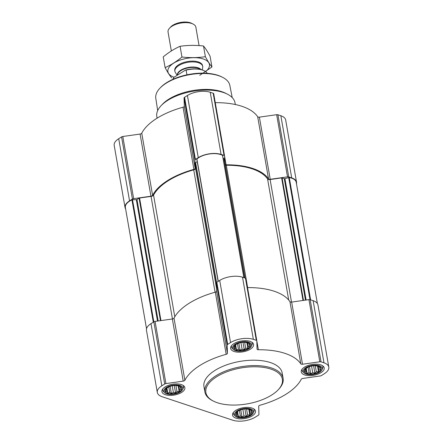 <?xml version="1.0" encoding="UTF-8"?>
<svg xmlns="http://www.w3.org/2000/svg" width="443" height="443" viewBox="0 0 443 443"><rect width="100%" height="100%" fill="white"/><g stroke="black" fill="none" stroke-linecap="round" stroke-linejoin="round"><path stroke-width="0.66" d="M306.667 367.889A8.555 4.02 170.1 0 0 307.813 373.875A8.555 4.02 170.1 0 0 320.272 370.725A8.555 4.02 170.1 0 0 315.377 365.685A8.555 4.02 170.1 0 0 308.81 366.832A8.555 4.02 170.1 0 0 306.667 367.889M314.674 365.68L318.312 366.167L320.444 367.601L319.84 368.255L320.505 369.595L318.921 370.121L318.467 371.616L316.319 371.76L314.884 373.128L312.719 372.735L310.715 373.72L309.098 372.784L307.077 373.233L306.418 371.893L304.945 371.799L305.399 370.298L304.884 369.805L306.921 367.779L309.042 366.743M236.047 344.416A8.555 4.02 170.1 0 0 237.188 350.402A8.555 4.02 170.1 0 0 249.653 347.251A8.555 4.02 170.1 0 0 244.757 342.212A8.555 4.02 170.1 0 0 238.184 343.358A8.555 4.02 170.1 0 0 236.047 344.416M244.049 342.206L247.692 342.688L249.824 344.122L249.221 344.776L249.88 346.121L248.301 346.642L247.847 348.143L245.693 348.281L244.265 349.654L242.099 349.256L240.095 350.241L238.472 349.305L236.457 349.76L235.792 348.414L234.319 348.325L234.779 346.825L234.264 346.326L236.302 344.305L238.423 343.27M167.332 387.636A8.555 4.02 170.1 0 0 168.473 393.622A8.555 4.02 170.1 0 0 180.938 390.471A8.555 4.02 170.1 0 0 176.043 385.432A8.555 4.02 170.1 0 0 169.475 386.584A8.555 4.02 170.1 0 0 167.332 387.636M175.334 385.427L178.978 385.914L181.109 387.348L180.506 388.002L181.165 389.342L179.587 389.868L179.133 391.368L176.978 391.507L175.55 392.875L173.385 392.481L171.38 393.467L169.758 392.531L167.742 392.98L167.077 391.64L165.604 391.551L166.064 390.05L165.549 389.552L167.587 387.531L169.708 386.495M237.952 411.115A8.555 4.02 170.1 0 0 239.098 417.101A8.555 4.02 170.1 0 0 251.558 413.95A8.555 4.02 170.1 0 0 246.662 408.911A8.555 4.02 170.1 0 0 240.095 410.057A8.555 4.02 170.1 0 0 237.952 411.115M245.959 408.906L249.597 409.387L251.729 410.822L251.126 411.475L251.79 412.821L250.206 413.341L249.752 414.842L247.604 414.98L246.17 416.354L244.004 415.955L242 416.946L240.383 416.005L238.362 416.459L237.703 415.113L236.23 415.025L236.684 413.524L236.169 413.031L238.207 411.004L240.327 409.969M216.489 288.166L195.584 168.39L195.429 162.886A0.703 0.332 -9.9 0 1 195.623 162.625L197.218 161.623M291.505 302.093L270.114 179.526L281.61 177.892A0.703 0.332 -9.9 0 1 282.108 177.92L284.256 178.64A0.703 0.332 -9.9 0 0 284.932 178.629L288.703 177.61A0.703 0.332 -9.9 0 1 289.273 177.571A15.616 7.332 -9.9 0 1 296.206 182.234L317.371 303.483M125.629 208.985A16.319 7.664 -9.9 0 1 125.042 207.529A16.319 7.664 -9.9 0 1 129.555 200.878L132.424 199.073A1.766 0.831 -9.9 0 1 133.648 198.658L150.936 196.205A1.766 0.831 -9.9 0 0 152.597 195.357A60.874 28.579 -9.9 0 1 193.896 169.381A1.766 0.831 -9.9 0 0 195.147 168.395L194.909 160.122A1.766 0.831 -9.9 0 1 195.407 159.458L198.27 157.653A16.319 7.664 -9.9 0 1 221.085 154.419L224.031 155.399A1.766 0.831 -9.9 0 1 224.551 155.864A1.766 0.831 -9.9 0 1 224.557 155.919L224.723 161.8M125.042 207.529L114.194 145.37A16.319 7.664 -9.9 0 1 118.707 138.725L121.576 136.92A1.766 0.831 -9.9 0 1 122.8 136.499L140.088 134.052L150.936 196.205M224.535 155.809L213.709 93.761A1.766 0.831 -9.9 0 0 213.703 93.706A1.766 0.831 -9.9 0 0 213.183 93.246L210.237 92.266A16.319 7.664 -9.9 0 0 187.422 95.5L184.559 97.299A1.766 0.831 -9.9 0 0 184.061 97.964L184.299 106.237A1.766 0.831 -9.9 0 1 183.048 107.223A60.874 28.579 -9.9 0 0 141.749 133.199A1.766 0.831 -9.9 0 1 140.088 134.052M224.557 156.03L226.091 164.818A1.766 0.831 -9.9 0 1 225.227 164.674M226.091 164.818A60.874 28.579 -9.9 0 1 268.536 178.922A1.766 0.831 -9.9 0 0 270.23 179.299L287.518 176.846A1.766 0.831 -9.9 0 1 288.758 176.918L291.704 177.898A16.319 7.664 -9.9 0 1 296.533 182.167A16.319 7.664 -9.9 0 1 296.467 183.74M215.265 102.66A60.874 28.579 -9.9 0 1 257.688 116.769L268.536 178.922M296.533 182.167L285.685 120.014A16.319 7.664 -9.9 0 0 280.856 115.739L277.911 114.765A1.766 0.831 -9.9 0 0 276.67 114.693L259.382 117.14A1.766 0.831 -9.9 0 1 257.688 116.769M146.533 328.728L125.363 207.457A15.616 7.332 -9.9 0 1 131.948 199.871A0.703 0.332 -9.9 0 1 132.518 199.743L136.311 199.693A0.703 0.332 -9.9 0 0 136.981 199.511L139.074 198.193A0.703 0.332 -9.9 0 1 139.567 198.027L151.063 196.399A2.647 1.24 -9.9 0 0 153.555 195.13A59.993 28.164 -9.9 0 1 193.724 169.863A2.647 1.24 -9.9 0 0 195.584 168.39M218.139 281.41L196.825 159.292A0.703 0.332 -9.9 0 1 196.803 159.231A0.703 0.332 -9.9 0 1 196.913 159.004A15.616 7.332 -9.9 0 1 222.508 155.377A0.703 0.332 -9.9 0 1 222.63 155.526A0.703 0.332 -9.9 0 1 222.613 155.637M223.117 158.312L223.992 158.605A0.703 0.332 -9.9 0 1 224.197 158.788A0.703 0.332 -9.9 0 1 224.202 158.81L245.007 278.027L224.197 158.788M247.643 287.59L226.29 165.25A2.647 1.24 -9.9 0 1 225.304 165.139M226.29 165.25A59.993 28.164 -9.9 0 1 267.572 178.972A2.647 1.24 -9.9 0 0 270.114 179.526M157.315 392.459L146.467 330.301A16.319 7.664 -9.9 0 1 150.985 323.656L153.848 321.851A1.766 0.831 -9.9 0 1 155.078 321.43L172.366 318.982L183.214 381.135L165.926 383.588A1.766 0.831 -9.9 0 0 164.696 384.009L161.833 385.809A16.319 7.664 -9.9 0 0 157.315 392.459A16.319 7.664 -9.9 0 0 162.144 396.729L232.763 420.208A16.319 7.664 -9.9 0 0 255.578 416.974L258.441 415.169A1.766 0.831 -9.9 0 0 258.939 414.504L258.701 406.231A1.766 0.831 -9.9 0 1 259.952 405.245A60.874 28.579 -9.9 0 0 301.251 379.269A1.766 0.831 -9.9 0 1 302.912 378.422L320.2 375.969A1.766 0.831 -9.9 0 0 321.424 375.553L324.293 373.748A16.319 7.664 -9.9 0 0 328.806 367.097A16.319 7.664 -9.9 0 0 323.977 362.828L321.037 361.848A1.766 0.831 -9.9 0 0 319.796 361.781L302.508 364.229A1.766 0.831 -9.9 0 1 300.808 363.858A60.874 28.579 -9.9 0 0 258.369 349.748A1.766 0.831 -9.9 0 1 257.073 349.184A1.766 0.831 -9.9 0 1 257.067 349.123L256.829 340.85A1.766 0.831 -9.9 0 0 256.824 340.794A1.766 0.831 -9.9 0 0 256.303 340.329L253.357 339.355A16.319 7.664 -9.9 0 0 230.548 342.583L227.68 344.388A1.766 0.831 -9.9 0 0 227.187 345.053L227.425 353.326A1.766 0.831 -9.9 0 1 226.168 354.311A60.874 28.579 -9.9 0 0 184.875 380.288A1.766 0.831 -9.9 0 1 183.214 381.135M256.813 340.739L245.981 278.691A1.766 0.831 -9.9 0 0 245.976 278.636A1.766 0.831 -9.9 0 0 245.455 278.176L242.509 277.196A16.319 7.664 -9.9 0 0 219.7 280.43L216.832 282.235A1.766 0.831 -9.9 0 0 216.339 282.894L216.577 291.173A1.766 0.831 -9.9 0 1 215.32 292.159A60.874 28.579 -9.9 0 0 174.027 318.135A1.766 0.831 -9.9 0 1 172.366 318.982M247.543 287.59A60.874 28.579 -9.9 0 1 289.96 301.7L300.808 363.858M328.806 367.097L317.958 304.945A16.319 7.664 -9.9 0 0 313.135 300.675L310.189 299.695A1.766 0.831 -9.9 0 0 308.948 299.623L291.66 302.076A1.766 0.831 -9.9 0 1 289.96 301.7M165.145 386.911A11.645 5.466 170.1 0 0 161.922 391.656A11.645 5.466 170.1 0 0 174.332 395.04A11.645 5.466 170.1 0 0 184.864 387.653A11.645 5.466 170.1 0 0 177.289 383.92A11.645 5.466 170.1 0 0 165.145 386.911M233.86 343.685A11.645 5.466 170.1 0 0 230.637 348.431A11.645 5.466 170.1 0 0 243.046 351.814A11.645 5.466 170.1 0 0 253.579 344.427A11.645 5.466 170.1 0 0 246.003 340.695A11.645 5.466 170.1 0 0 233.86 343.685M304.479 367.164A11.645 5.466 170.1 0 0 301.257 371.904A11.645 5.466 170.1 0 0 313.672 375.287A11.645 5.466 170.1 0 0 324.204 367.9A11.645 5.466 170.1 0 0 316.623 364.174A11.645 5.466 170.1 0 0 304.479 367.164M235.765 410.384A11.645 5.466 170.1 0 0 232.542 415.13A11.645 5.466 170.1 0 0 244.957 418.513A11.645 5.466 170.1 0 0 255.489 411.126A11.645 5.466 170.1 0 0 247.908 407.399A11.645 5.466 170.1 0 0 235.765 410.384M204.893 391.977L203.952 386.606A39.698 18.639 -9.9 0 1 214.938 370.431A39.698 18.639 -9.9 0 1 256.331 360.242A39.698 18.639 -9.9 0 1 282.169 372.951L283.11 378.322A39.698 18.639 170.1 0 0 257.267 365.613A39.698 18.639 170.1 0 0 215.874 375.802A39.698 18.639 170.1 0 0 204.893 391.977A39.698 18.639 170.1 0 0 212.579 400.693L213.415 401.114A38.818 18.224 170.1 0 0 278.187 389.812A38.818 18.224 170.1 0 0 266.592 367.934A38.818 18.224 170.1 0 0 216.633 376.777A38.818 18.224 170.1 0 0 213.415 401.114M232.21 97.593L229.834 85.399A37.583 17.642 170.1 0 0 222.58 77.309L221.749 76.888A36.697 17.227 170.1 0 0 166.706 82.614A36.697 17.227 170.1 0 0 160.516 87.576L159.873 88.251A37.583 17.642 170.1 0 0 155.792 98.324L157.686 110.6M222.58 77.309A37.583 17.642 170.1 0 0 166.219 83.173A37.583 17.642 170.1 0 0 159.873 88.251M235.322 104.526L235.028 102.848A39.698 18.639 170.1 0 0 227.337 94.126L225.648 93.268A37.904 17.798 170.1 0 0 168.794 99.182A37.904 17.798 170.1 0 0 162.398 104.31L161.097 105.689A39.698 18.639 170.1 0 0 156.811 116.498L157.104 118.176M227.337 94.126A39.698 18.639 170.1 0 0 167.797 100.323A39.698 18.639 170.1 0 0 161.097 105.689M278.187 389.812L278.824 389.131A39.698 18.639 170.1 0 0 283.11 378.322M233.428 412.389A10.588 4.973 170.1 0 0 233.345 413.568A10.588 4.973 170.1 0 0 234.109 414.98L235.189 416.082A9.668 4.541 170.1 0 0 244.796 417.599A9.668 4.541 170.1 0 0 253.318 412.92A9.668 4.541 170.1 0 0 248.606 408.479A9.668 4.541 170.1 0 0 237.166 410.849A9.668 4.541 170.1 0 0 235.189 416.082M253.318 412.92L253.961 411.519A10.588 4.973 170.1 0 0 254.204 409.925A10.588 4.973 170.1 0 0 253.723 408.845M162.808 388.91A10.588 4.973 170.1 0 0 162.725 390.089A10.588 4.973 170.1 0 0 163.489 391.507L164.569 392.609A9.668 4.541 170.1 0 0 174.177 394.126A9.668 4.541 170.1 0 0 182.699 389.441A9.668 4.541 170.1 0 0 177.986 385.006A9.668 4.541 170.1 0 0 166.546 387.376A9.668 4.541 170.1 0 0 164.569 392.609M182.699 389.441L183.341 388.04A10.588 4.973 170.1 0 0 183.579 386.451A10.588 4.973 170.1 0 0 183.103 385.371M231.523 345.684A10.588 4.973 170.1 0 0 231.44 346.869A10.588 4.973 170.1 0 0 232.204 348.281L233.284 349.383A9.668 4.541 170.1 0 0 242.891 350.9A9.668 4.541 170.1 0 0 251.414 346.221A9.668 4.541 170.1 0 0 246.701 341.78A9.668 4.541 170.1 0 0 235.261 344.15A9.668 4.541 170.1 0 0 233.284 349.383M251.414 346.221L252.056 344.82A10.588 4.973 170.1 0 0 252.294 343.225A10.588 4.973 170.1 0 0 251.818 342.146M302.143 369.163A10.588 4.973 170.1 0 0 302.06 370.342A10.588 4.973 170.1 0 0 302.824 371.76L303.904 372.862A9.668 4.541 170.1 0 0 313.511 374.379A9.668 4.541 170.1 0 0 322.033 369.695A9.668 4.541 170.1 0 0 317.321 365.253A9.668 4.541 170.1 0 0 305.88 367.629A9.668 4.541 170.1 0 0 303.904 372.862M322.033 369.695L322.676 368.294A10.588 4.973 170.1 0 0 322.919 366.704A10.588 4.973 170.1 0 0 322.438 365.619M250.926 410.329L251.126 411.475M249.514 409.371L250.206 413.341M248.772 409.21L249.752 414.842M246.541 408.911L247.604 414.98M244.879 408.967L246.17 416.354M242.836 409.266L244.004 415.955M240.759 409.819L242 416.946M239.397 410.384L240.383 416.005M237.537 411.719L238.362 416.459M237.166 412.045L237.703 415.113M236.534 412.654L236.684 413.524M180.307 386.85L180.506 388.002M178.894 385.897L179.587 389.868M178.147 385.731L179.133 391.368M175.921 385.432L176.978 391.507M174.26 385.493L175.55 392.875M172.216 385.787L173.385 392.481M170.134 386.34L171.38 393.467M168.777 386.905L169.758 392.531M166.911 388.24L167.742 392.98M166.546 388.566L167.077 391.64M165.909 389.175L166.064 390.05M249.021 343.63L249.221 344.776M247.609 342.672L248.301 346.642M246.862 342.511L247.847 348.143M244.636 342.212L245.693 348.281M242.974 342.267L244.265 349.654M240.931 342.561L242.099 349.256M238.849 343.12L240.095 350.241M237.492 343.685L238.472 349.305M235.626 345.014L236.457 349.76M235.261 345.346L235.792 348.414M234.624 345.955L234.779 346.825M319.641 367.103L319.84 368.255M318.229 366.145L318.921 370.121M317.481 365.984L318.467 371.616M315.255 365.685L316.319 371.76M313.594 365.746L314.884 373.128M311.551 366.04L312.719 372.735M309.474 366.594L310.715 373.72M308.112 367.158L309.098 372.784M306.251 368.493L307.077 373.233M305.88 368.82L306.418 371.893M305.249 369.429L305.399 370.298M207.213 73.317A17.642 8.284 170.1 0 0 204.306 70.814L203.835 70.575A17.144 8.052 170.1 0 0 185.373 70.155L173.916 77.359L173.313 78.223A17.642 8.284 170.1 0 0 172.98 79.291M204.306 70.814A17.642 8.284 170.1 0 0 186.126 70.16L185.373 70.155M173.313 78.223L173.462 79.081M186.126 70.16L186.94 74.823M199.068 45.596L195.85 27.161A14.115 6.628 170.1 0 0 193.115 24.066L191.586 23.291A12.493 5.864 170.1 0 0 172.848 25.24A12.493 5.864 170.1 0 0 170.738 26.923L169.564 28.175A14.115 6.628 170.1 0 0 168.041 32.018L171.341 50.951M193.115 24.066A14.115 6.628 170.1 0 0 171.945 26.264A14.115 6.628 170.1 0 0 169.564 28.175M202.174 69.883L202.661 67.757A14.115 6.628 170.1 0 0 202.706 66.444A14.115 6.628 170.1 0 0 193.519 61.926A14.115 6.628 170.1 0 0 178.8 65.547A14.115 6.628 170.1 0 0 174.896 71.301A14.115 6.628 170.1 0 0 175.378 72.514L177.172 75.31M165.101 67.613L163.229 56.903C168.6 52.407 174.221 48.874 180.085 46.299C187.716 45.192 195.524 45.086 203.509 45.989C205.524 48.409 207.717 51.842 210.082 56.272L211.948 66.982C209.932 64.562 207.745 61.128 205.375 56.698C197.744 57.806 189.936 57.911 181.951 57.009C176.58 61.505 170.965 65.038 165.101 67.613C167.465 72.043 169.658 75.476 171.674 77.896M180.085 46.299L181.951 57.009M199.771 75.304L211.948 66.982M203.509 45.989L205.375 56.698M202.612 66.051A14.115 6.628 170.1 0 0 199.832 62.557A14.115 6.628 170.1 0 0 176.281 66.666A14.115 6.628 170.1 0 0 174.852 70.897M174.127 77.22A21.087 9.901 170.1 0 0 174.132 77.226A21.087 9.901 170.1 0 1 173.014 63.582A21.087 9.901 170.1 0 1 201.62 58.487A21.087 9.901 170.1 0 1 205.618 71.611M216.35 282.778L195.429 162.886M303.006 300.465L281.61 177.892M121.576 136.92L132.424 199.073M118.707 138.725L129.555 200.878M122.8 136.499L133.648 198.658M141.749 133.199L152.597 195.357M183.048 107.223L193.896 169.381M184.299 106.237L195.147 168.395M184.061 97.964L194.909 160.122M184.559 97.299L195.407 159.458M187.422 95.5L198.27 157.653M210.237 92.266L221.085 154.419M213.183 93.246L224.031 155.399M259.382 117.14L270.23 179.299M276.67 114.693L287.518 176.846M277.911 114.765L288.758 176.918M280.856 115.739L291.704 177.898M160.959 320.599L139.567 198.027M172.454 318.966L151.063 196.399M216.538 282.462L195.623 162.625M218.261 281.333L196.913 159.004M243.844 277.639L222.508 155.377M244.824 277.966L223.992 158.605M288.703 300.033L267.572 178.972M303.483 300.398L282.108 177.92M305.46 300.116L284.256 178.64M306.124 300.022L284.932 178.629M310 299.645L288.703 177.61M310.609 299.833L289.273 177.571M153.3 322.199L131.948 199.871M153.832 321.862L132.518 199.743M157.498 321.086L136.311 199.693M158.184 320.992L136.981 199.511M160.449 320.671L139.074 198.193M215.076 292.225L193.724 169.863M174.78 316.767L153.555 195.13M153.848 321.851L164.696 384.009M150.985 323.656L161.833 385.809M155.078 321.43L165.926 383.588M174.027 318.135L184.875 380.288M215.32 292.159L226.168 354.311M216.577 291.173L227.425 353.326M216.339 282.894L227.187 345.053M216.832 282.235L227.68 344.388M219.7 280.43L230.548 342.583M242.509 277.196L253.357 339.355M245.455 278.176L256.303 340.329M256.835 340.96L258.369 349.748M291.66 302.076L302.508 364.229M308.948 299.623L319.796 361.781M310.189 299.695L321.037 361.848M313.135 300.675L323.977 362.828M200.984 69.534A12.343 5.792 170.1 0 0 180.794 70.204A12.343 5.792 170.1 0 0 177.372 75.188M200.402 69.39A12.26 5.759 170.1 0 0 180.921 70.614A12.26 5.759 170.1 0 0 177.488 75.116M213.703 93.706L224.551 155.864M243.949 277.672L222.63 155.526M218.128 281.421L196.803 159.231M245.976 278.636L256.824 340.794M233.195 412.704L233.345 413.568M254.055 409.066L254.204 409.925M162.575 389.231L162.725 390.089M183.43 385.587L183.579 386.451M231.29 346.005L231.44 346.869M252.145 342.367L252.294 343.225M301.91 369.479L302.06 370.342M322.77 365.84L322.919 366.704M174.758 70.509L174.896 71.301M202.567 65.653L202.706 66.444"/></g></svg>
